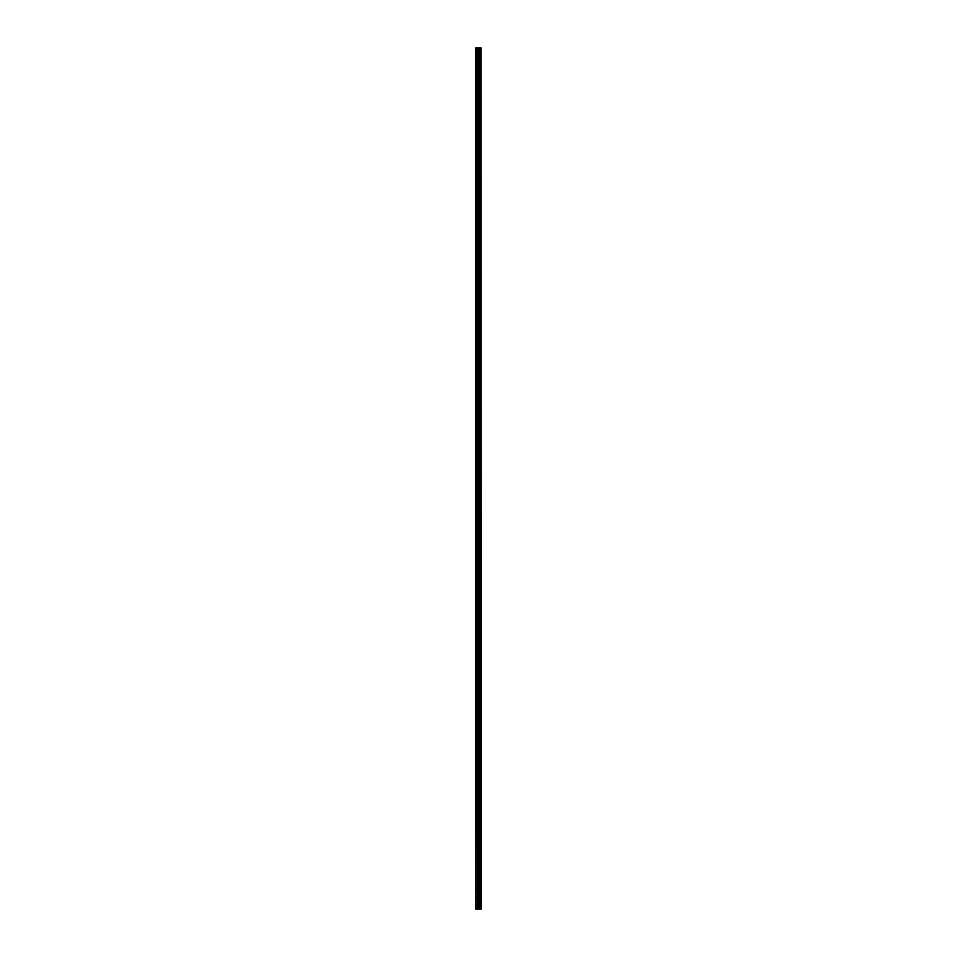 <?xml version="1.0" encoding="UTF-8"?>
<svg xmlns="http://www.w3.org/2000/svg" width="957" height="957" viewBox="0 0 957 957"><rect width="100%" height="100%" fill="white"/><g stroke="black" fill="none" stroke-linecap="round" stroke-linejoin="round"><path stroke-width="0.72" stroke-dasharray="4.79 3.59" d="M479.062 904.078L479.062 904.712L479.062 904.078M475.713 904.078L475.844 904.712L475.713 904.078M479.062 888.886L479.062 889.52L479.062 888.886M475.713 888.886L475.844 889.52L475.713 888.886M479.062 873.681L479.062 873.047L479.062 873.681M475.713 873.681L475.844 873.047L475.713 873.681M479.062 858.489L479.062 857.855L479.062 858.489M475.713 858.489L475.844 857.855L475.713 858.489M479.062 843.284L479.062 842.65L479.062 843.284M475.713 843.284L475.844 842.65L475.713 843.284M479.062 828.092L479.062 827.458L479.062 828.092M475.713 828.092L475.844 827.458L475.713 828.092M479.062 812.888L479.062 812.254L479.062 812.888M475.713 812.888L475.844 812.254L475.713 812.888M479.062 797.683L479.062 797.049L479.062 797.683M475.713 797.683L475.844 797.049L475.713 797.683M479.062 782.491L479.062 781.857L479.062 782.491M475.713 782.491L475.844 781.857L475.713 782.491M479.062 767.287L479.062 767.921L479.062 767.287M475.713 767.287L475.844 767.921L475.713 767.287M479.062 752.094L479.062 751.46L479.062 752.094M475.713 752.094L475.844 751.46L475.713 752.094M479.062 736.89L479.062 736.256L479.062 736.89M475.713 736.89L475.844 736.256L475.713 736.89M479.062 721.686L479.062 722.32L479.062 721.686M475.713 721.686L475.844 722.32L475.713 721.686M479.062 706.493L479.062 705.859L479.062 706.493M475.713 706.493L475.844 705.859L475.713 706.493M479.062 691.289L479.062 690.655L479.062 691.289M475.713 691.289L475.844 690.655L475.713 691.289M479.062 676.097L479.062 676.731L479.062 676.097M475.713 676.097L475.844 676.731L475.713 676.097M479.062 660.892L479.062 660.258L479.062 660.892M475.713 660.892L475.844 660.258L475.713 660.892M479.062 645.688L479.062 646.322L479.062 645.688M475.713 645.688L475.844 646.322L475.713 645.688M479.062 630.496L479.062 631.13L479.062 630.496M475.713 630.496L475.844 631.13L475.713 630.496M479.062 615.291L479.062 614.657L479.062 615.291M475.713 615.291L475.844 614.657L475.713 615.291M479.062 600.099L479.062 600.733L479.062 600.099M475.713 600.099L475.844 600.733L475.713 600.099M479.062 584.894L479.062 585.528L479.062 584.894M475.713 584.894L475.844 585.528L475.713 584.894M479.062 569.702L479.062 569.068L479.062 569.702M475.713 569.702L475.844 569.068L475.713 569.702M479.062 554.498L479.062 555.132L479.062 554.498M475.713 554.498L475.844 555.132L475.713 554.498M479.062 539.293L479.062 539.927L479.062 539.293M475.713 539.293L475.844 539.927L475.713 539.293M479.062 524.101L479.062 523.467L479.062 524.101M475.713 524.101L475.844 523.467L475.713 524.101M479.062 508.897L479.062 508.263L479.062 508.897M475.713 508.897L475.844 508.263L475.713 508.897M479.062 493.704L479.062 494.338L479.062 493.704M475.713 493.704L475.844 494.338L475.713 493.704M479.062 478.5L479.062 477.866L479.062 478.5M475.713 478.5L475.844 477.866L475.713 478.5M479.062 463.296L479.062 462.662L479.062 463.296M475.713 463.296L475.844 462.662L475.713 463.296M479.062 448.103L479.062 448.737L479.062 448.103M475.713 448.103L475.844 448.737L475.713 448.103M479.062 432.899L479.062 433.533L479.062 432.899M475.713 432.899L475.844 433.533L475.713 432.899M479.062 417.707L479.062 417.073L479.062 417.707M475.713 417.707L475.844 417.073L475.713 417.707M479.062 402.502L479.062 401.868L479.062 402.502M475.713 402.502L475.844 401.868L475.713 402.502M479.062 387.298L479.062 387.932L479.062 387.298M475.713 387.298L475.844 387.932L475.713 387.298M479.062 372.106L479.062 371.472L479.062 372.106M475.713 372.106L475.844 371.472L475.713 372.106M479.062 356.901L479.062 356.267L479.062 356.901M475.713 356.901L475.844 356.267L475.713 356.901M479.062 341.709L479.062 342.343L479.062 341.709M475.713 341.709L475.844 342.343L475.713 341.709M479.062 326.504L479.062 327.138L479.062 326.504M475.713 326.504L475.844 327.138L475.713 326.504M479.062 311.312L479.062 310.678L479.062 311.312M475.713 311.312L475.844 310.678L475.713 311.312M479.062 296.108L479.062 295.474L479.062 296.108M475.713 296.108L475.844 295.474L475.713 296.108M479.062 280.903L479.062 280.269L479.062 280.903M475.713 280.903L475.844 280.269L475.713 280.903M479.062 265.711L479.062 265.077L479.062 265.711M475.713 265.711L475.844 265.077L475.713 265.711M479.062 250.507L479.062 249.873L479.062 250.507M475.713 250.507L475.844 249.873L475.713 250.507M479.062 235.314L479.062 234.68L479.062 235.314M475.713 235.314L475.844 234.68L475.713 235.314M479.062 220.11L479.062 219.476L479.062 220.11M475.713 220.11L475.844 219.476L475.713 220.11M479.062 204.906L479.062 204.272L479.062 204.906M475.713 204.906L475.844 204.272L475.713 204.906M479.062 189.713L479.062 189.079L479.062 189.713M475.713 189.713L475.844 189.079L475.713 189.713M479.062 174.509L479.062 173.875L479.062 174.509M475.713 174.509L475.844 173.875L475.713 174.509M479.062 159.317L479.062 158.683L479.062 159.317M475.713 159.317L475.844 158.683L475.713 159.317M479.062 144.112L479.062 143.478L479.062 144.112M475.713 144.112L475.844 143.478L475.713 144.112M479.062 128.908L479.062 129.542L479.062 128.908M475.713 128.908L475.844 129.542L475.713 128.908M479.062 113.716L479.062 113.082L479.062 113.716M475.713 113.716L475.844 113.082L475.713 113.716M479.062 98.511L479.062 97.877L479.062 98.511M475.713 98.511L475.844 97.877L475.713 98.511M479.062 83.319L479.062 82.685L479.062 83.319M475.713 83.319L475.844 82.685L475.713 83.319M479.062 68.114L479.062 67.48L479.062 68.114M475.713 68.114L475.844 67.48L475.713 68.114M479.062 52.922L479.062 52.288L479.062 52.922M475.713 52.922L475.844 52.288L475.713 52.922M478.967 909.15L477.95 909.15L478.967 909.15M477.95 909.15L478.919 909.15L477.95 909.15M476.096 909.15L476.096 47.85L475.713 909.15L475.713 904.425L475.713 909.15L477.196 909.15L477.196 47.85L481.287 47.85L481.287 909.15L481.072 47.85L481.096 909.15L480.426 909.15L480.426 47.85M480.426 909.15L477.196 909.15M480.522 909.15L480.558 47.85L480.522 909.15M477.95 47.85L478.907 47.85L477.95 47.85M479.912 47.85L479.912 909.15L479.947 47.85M476.096 47.85L477.196 47.85M475.713 67.78L475.713 53.257L475.713 67.78M475.713 82.972L475.713 68.461L475.713 82.972M475.713 98.176L475.713 83.654L475.713 98.176M475.713 113.369L475.713 98.858L475.713 113.369M475.713 128.573L475.713 114.05L475.713 128.573M475.713 143.777L475.713 129.255L475.713 143.777M475.713 158.97L475.713 144.459L475.713 158.97M475.713 174.174L475.713 159.652L475.713 174.174M475.713 189.366L475.713 174.856L475.713 189.366M475.713 204.571L475.713 190.048L475.713 204.571M475.713 219.763L475.713 205.253L475.713 219.763M475.713 234.967L475.713 220.457L475.713 234.967M475.713 250.172L475.713 235.649L475.713 250.172M475.713 265.364L475.713 250.854L475.713 265.364M475.713 280.568L475.713 266.046L475.713 280.568M475.713 295.761L475.713 281.25L475.713 295.761M475.713 310.965L475.713 296.443L475.713 310.965M475.713 326.17L475.713 311.647L475.713 326.17M475.713 341.362L475.713 326.851L475.713 341.362M475.713 356.566L475.713 342.044L475.713 356.566M475.713 371.759L475.713 357.248L475.713 371.759M475.713 386.963L475.713 372.44L475.713 386.963M475.713 402.167L475.713 387.645L475.713 402.167M475.713 417.36L475.713 402.849L475.713 417.36M475.713 432.564L475.713 418.042L475.713 432.564M475.713 447.756L475.713 433.246L475.713 447.756M475.713 462.961L475.713 448.438L475.713 462.961M475.713 478.153L475.713 463.643L475.713 478.153M475.713 493.357L475.713 478.847L475.713 493.357M475.713 508.562L475.713 494.039L475.713 508.562M475.713 523.754L475.713 509.244L475.713 523.754M475.713 538.958L475.713 524.436L475.713 538.958M475.713 554.151L475.713 539.64L475.713 554.151M475.713 569.355L475.713 554.833L475.713 569.355M475.713 584.56L475.713 570.037L475.713 584.56M475.713 599.752L475.713 585.241L475.713 599.752M475.713 614.956L475.713 600.434L475.713 614.956M475.713 630.149L475.713 615.638L475.713 630.149M475.713 645.353L475.713 630.83L475.713 645.353M475.713 660.557L475.713 646.035L475.713 660.557M475.713 675.75L475.713 661.239L475.713 675.75M475.713 690.954L475.713 676.432L475.713 690.954M475.713 706.146L475.713 691.636L475.713 706.146M475.713 721.351L475.713 706.828L475.713 721.351M475.713 736.543L475.713 722.033L475.713 736.543M475.713 751.747L475.713 737.237L475.713 751.747M475.713 766.952L475.713 752.429L475.713 766.952M475.713 782.144L475.713 767.634L475.713 782.144M475.713 797.348L475.713 782.826L475.713 797.348M475.713 812.541L475.713 798.03L475.713 812.541M475.713 827.745L475.713 813.223L475.713 827.745M475.713 842.95L475.713 828.427L475.713 842.95M475.713 858.142L475.713 843.631L475.713 858.142M475.713 873.346L475.713 858.824L475.713 873.346M475.713 888.539L475.713 874.028L475.713 888.539M475.713 903.743L475.713 889.22L475.713 903.743M475.844 67.624L475.844 53.413L475.844 67.624M475.844 82.828L475.844 68.605L475.844 82.828M475.844 98.021L475.844 83.809L475.844 98.021M475.844 113.225L475.844 99.002L475.844 113.225M475.844 128.417L475.844 114.206L475.844 128.417M475.844 143.622L475.844 129.398L475.844 143.622M475.844 158.826L475.844 144.603L475.844 158.826M475.844 174.018L475.844 159.807L475.844 174.018M475.844 189.223L475.844 174.999L475.844 189.223M475.844 204.415L475.844 190.204L475.844 204.415M475.844 219.62L475.844 205.396L475.844 219.62M475.844 234.824L475.844 220.6L475.844 234.824M475.844 250.016L475.844 235.805L475.844 250.016M475.844 265.221L475.844 250.997L475.844 265.221M475.844 280.413L475.844 266.202L475.844 280.413M475.844 295.617L475.844 281.394L475.844 295.617M475.844 310.822L475.844 296.598L475.844 310.822M475.844 326.014L475.844 311.803L475.844 326.014M475.844 341.218L475.844 326.995L475.844 341.218M475.844 356.411L475.844 342.199L475.844 356.411M475.844 371.615L475.844 357.392L475.844 371.615M475.844 386.807L475.844 372.596L475.844 386.807M475.844 402.012L475.844 387.788L475.844 402.012M475.844 417.216L475.844 402.993L475.844 417.216M475.844 432.408L475.844 418.197L475.844 432.408M475.844 447.613L475.844 433.389L475.844 447.613M475.844 462.805L475.844 448.594L475.844 462.805M475.844 478.01L475.844 463.786L475.844 478.01M475.844 493.214L475.844 478.99L475.844 493.214M475.844 508.406L475.844 494.195L475.844 508.406M475.844 523.611L475.844 509.387L475.844 523.611M475.844 538.803L475.844 524.592L475.844 538.803M475.844 554.007L475.844 539.784L475.844 554.007M475.844 569.212L475.844 554.988L475.844 569.212M475.844 584.404L475.844 570.193L475.844 584.404M475.844 599.608L475.844 585.385L475.844 599.608M475.844 614.801L475.844 600.589L475.844 614.801M475.844 630.005L475.844 615.782L475.844 630.005M475.844 645.197L475.844 630.986L475.844 645.197M475.844 660.402L475.844 646.178L475.844 660.402M475.844 675.606L475.844 661.383L475.844 675.606M475.844 690.798L475.844 676.587L475.844 690.798M475.844 706.003L475.844 691.779L475.844 706.003M475.844 721.195L475.844 706.984L475.844 721.195M475.844 736.4L475.844 722.176L475.844 736.4M475.844 751.604L475.844 737.38L475.844 751.604M475.844 766.796L475.844 752.585L475.844 766.796M475.844 782.001L475.844 767.777L475.844 782.001M475.844 797.193L475.844 782.982L475.844 797.193M475.844 812.397L475.844 798.174L475.844 812.397M475.844 827.602L475.844 813.378L475.844 827.602M475.844 842.794L475.844 828.583L475.844 842.794M475.844 857.998L475.844 843.775L475.844 857.998M475.844 873.191L475.844 858.979L475.844 873.191M475.844 888.395L475.844 874.172L475.844 888.395M475.844 903.587L475.844 889.376L475.844 903.587M475.844 52.432L475.844 47.85L475.844 52.432M479.397 909.15L479.397 47.85M479.457 909.15L479.457 47.85M480.593 909.15L480.593 47.85M475.844 909.15L475.844 904.568L475.844 909.15M477.376 909.15L477.376 47.85M478.141 909.15L478.141 47.85M478.321 909.15L478.321 47.85M479.038 909.15L479.038 47.85M479.218 909.15L479.218 47.85M479.983 909.15L479.983 47.85M480.079 909.15L480.079 47.85M475.844 904.712L479.421 904.078L475.844 903.456M475.844 889.52L479.421 888.886L475.844 888.252M475.844 874.315L479.421 873.681L475.844 873.047M475.844 859.123L479.421 858.489L475.844 857.855M475.844 843.918L479.421 843.284L475.844 842.65M475.844 828.714L479.421 828.092L475.844 827.458M475.844 813.522L479.421 812.888L475.844 812.254M475.844 798.317L479.421 797.683L475.844 797.049M475.844 783.125L479.421 782.491L475.844 781.857M475.844 767.921L479.421 767.287L475.844 766.653M475.844 752.728L479.421 752.094L475.844 751.46M475.844 737.524L479.421 736.89L475.844 736.256M475.844 722.32L479.421 721.686L475.844 721.052M475.844 707.127L479.421 706.493L475.844 705.859M475.844 691.923L479.421 691.289L475.844 690.655M475.844 676.731L479.421 676.097L475.844 675.463M475.844 661.526L479.421 660.892L475.844 660.258M475.844 646.322L479.421 645.688L475.844 645.066M475.844 631.13L479.421 630.496L475.844 629.862M475.844 615.925L479.421 615.291L475.844 614.657M475.844 600.733L479.421 600.099L475.844 599.465M475.844 585.528L479.421 584.894L475.844 584.26M475.844 570.324L479.421 569.702L475.844 569.068M475.844 555.132L479.421 554.498L475.844 553.864M475.844 539.927L479.421 539.293L475.844 538.659M475.844 524.735L479.421 524.101L475.844 523.467M475.844 509.531L479.421 508.897L475.844 508.263M475.844 494.338L479.421 493.704L475.844 493.07M475.844 479.134L479.421 478.5L475.844 477.866M475.844 463.93L479.421 463.296L475.844 462.662M475.844 448.737L479.421 448.103L475.844 447.469M475.844 433.533L479.421 432.899L475.844 432.265M475.844 418.341L479.421 417.707L475.844 417.073M475.844 403.136L479.421 402.502L475.844 401.868M475.844 387.932L479.421 387.298L475.844 386.676M475.844 372.74L479.421 372.106L475.844 371.472M475.844 357.535L479.421 356.901L475.844 356.267M475.844 342.343L479.421 341.709L475.844 341.075M475.844 327.138L479.421 326.504L475.844 325.87M475.844 311.934L479.421 311.312L475.844 310.678M475.844 296.742L479.421 296.108L475.844 295.474M475.844 281.537L479.421 280.903L475.844 280.269M475.844 266.345L479.421 265.711L475.844 265.077M475.844 251.141L479.421 250.507L475.844 249.873M475.844 235.948L479.421 235.314L475.844 234.68M475.844 220.744L479.421 220.11L475.844 219.476M475.844 205.54L479.421 204.906L475.844 204.272M475.844 190.347L479.421 189.713L475.844 189.079M475.844 175.143L479.421 174.509L475.844 173.875M475.844 159.951L479.421 159.317L475.844 158.683M475.844 144.746L479.421 144.112L475.844 143.478M475.844 129.542L479.421 128.908L475.844 128.286M475.844 114.35L479.421 113.716L475.844 113.082M475.844 99.145L479.421 98.511L475.844 97.877M475.844 83.953L479.421 83.319L475.844 82.685M475.844 68.748L479.421 68.114L475.844 67.48M475.844 53.544L479.421 52.922L475.844 52.288"/><path stroke-width="1.44" d="M480.593 47.85L481.072 909.15L481.096 47.85L481.287 909.15L480.593 909.15L480.593 47.85L475.713 47.85L475.713 909.15L476.096 47.85M476.096 909.15L480.593 909.15M479.947 47.85L479.947 909.15L479.912 47.85M480.558 47.85L480.558 909.15L480.522 47.85M479.457 909.15L479.457 47.85M479.397 909.15L479.397 47.85M480.426 909.15L480.426 47.85M480.079 909.15L480.079 47.85M479.983 909.15L479.983 47.85M479.218 909.15L479.218 47.85M479.038 909.15L479.038 47.85M478.321 909.15L478.321 47.85M478.141 909.15L478.141 47.85M477.376 909.15L477.376 47.85M477.196 909.15L477.196 47.85"/></g></svg>
